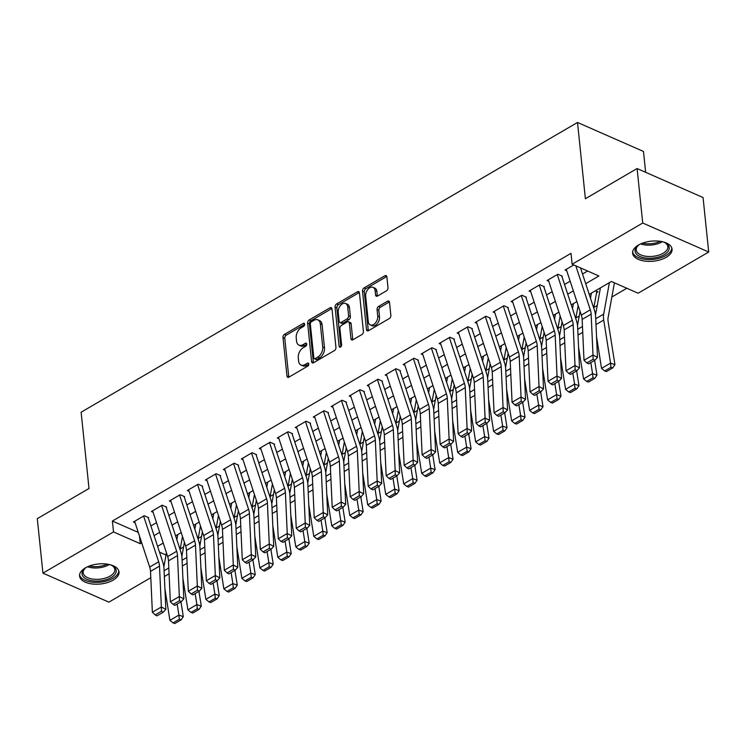 <?xml version="1.0" encoding="UTF-8"?>
<svg xmlns="http://www.w3.org/2000/svg" width="746" height="746" viewBox="0 0 746 746"><rect width="100%" height="100%" fill="white"/><g stroke="black" fill="none" stroke-linecap="round" stroke-linejoin="round"><path stroke-width="1.12" d="M304.676 324.165A1.744 1.119 -66.3 0 0 304.144 323.288A1.744 1.119 -66.3 0 0 303.286 323.391L284.534 334.339A2.499 1.604 -66.3 0 0 282.986 337.509L286.968 376.012A2.499 1.604 -66.3 0 0 287.723 377.271A2.499 1.604 -66.3 0 0 288.954 377.122L307.706 366.174A1.744 1.119 -66.3 0 0 308.788 363.955A1.744 1.119 -66.3 0 0 308.257 363.078A1.744 1.119 -66.3 0 0 307.399 363.181L304.974 364.598A7.982 5.138 -66.3 0 1 301.048 365.064A7.982 5.138 -66.3 0 1 298.614 361.045L298.288 357.838A7.982 5.138 -66.3 0 1 303.221 347.701L305.655 346.284A1.744 1.119 -66.3 0 0 306.737 344.065A1.744 1.119 -66.3 0 0 306.205 343.188A1.744 1.119 -66.3 0 0 305.347 343.281L302.913 344.699A7.982 5.138 -66.3 0 1 298.997 345.165A7.982 5.138 -66.3 0 1 296.563 341.155L296.227 337.947A7.982 5.138 -66.3 0 1 301.17 327.802L303.594 326.384A1.744 1.119 -66.3 0 0 304.676 324.165M666.243 257.286A19.834 10.071 -5.9 0 1 645.215 261.137A19.834 10.071 -5.9 0 1 632.608 253.211A19.834 10.071 -5.9 0 1 638.427 245.061A19.834 10.071 -5.9 0 1 659.455 241.2A19.834 10.071 -5.9 0 1 672.062 249.127A19.834 10.071 -5.9 0 1 666.243 257.286M113.206 580.108A19.834 10.071 -5.9 0 1 92.178 583.969A19.834 10.071 -5.9 0 1 79.57 576.033A19.834 10.071 -5.9 0 1 85.389 567.883A19.834 10.071 -5.9 0 1 106.417 564.023A19.834 10.071 -5.9 0 1 119.024 571.958A19.834 10.071 -5.9 0 1 113.206 580.108M386.447 290.837A2.499 1.604 -66.3 0 0 387.995 287.667L386.876 276.869A2.499 1.604 -66.3 0 0 386.12 275.61A2.499 1.604 -66.3 0 0 384.889 275.759L364.057 287.919A2.499 1.604 -66.3 0 0 362.519 291.089L366.491 329.592A2.499 1.604 -66.3 0 0 367.256 330.842A2.499 1.604 -66.3 0 0 368.477 330.702L389.309 318.542A2.499 1.604 -66.3 0 0 390.857 315.371L389.505 302.316A2.499 1.604 -66.3 0 0 388.75 301.067A2.499 1.604 -66.3 0 0 387.519 301.216L378.604 306.42A2.499 1.604 -66.3 0 0 377.066 309.59L377.728 316.052A6.677 4.289 -66.3 0 1 375.49 322.897A6.677 4.289 -66.3 0 1 370.324 324.92A6.677 4.289 -66.3 0 1 368.282 321.573L365.671 296.227A6.677 4.289 -66.3 0 1 367.909 289.383A6.677 4.289 -66.3 0 1 373.075 287.359A6.677 4.289 -66.3 0 1 375.107 290.707L375.546 294.931A2.499 1.604 -66.3 0 0 376.31 296.19A2.499 1.604 -66.3 0 0 377.532 296.041L386.447 290.837M150.795 577.684L108.907 602.143L42.932 573.142L37.3 518.666L89.007 488.49L81.127 412.221L577.507 122.465L585.386 198.725L637.093 168.549L642.726 223.026L708.7 252.017L638.11 293.225L611.366 281.475L589.228 294.39M42.932 573.142L113.523 531.935L140.267 543.694L141.712 542.846M585.703 283.676L598.879 275.983L572.135 264.233L571.007 253.332L112.394 521.044L113.523 531.935M572.135 264.233L642.726 223.026M331.979 308.919A2.499 1.604 -66.3 0 0 331.215 307.66A2.499 1.604 -66.3 0 0 329.993 307.809L309.161 319.969A2.499 1.604 -66.3 0 0 307.613 323.139L311.595 361.633A2.499 1.604 -66.3 0 0 312.35 362.892A2.499 1.604 -66.3 0 0 313.581 362.743L334.413 350.583A2.499 1.604 -66.3 0 0 335.952 347.412L331.979 308.919M336.605 303.939L357.437 291.779A2.499 1.604 -66.3 0 1 358.667 291.639A2.499 1.604 -66.3 0 1 359.423 292.889L363.405 331.392A2.499 1.604 -66.3 0 1 361.857 334.562L352.942 339.766A2.499 1.604 -66.3 0 1 351.72 339.915A2.499 1.604 -66.3 0 1 350.956 338.656L349.342 323.046A2.499 1.604 -66.3 0 0 348.587 321.787A2.499 1.604 -66.3 0 0 347.356 321.936L341.444 325.387A2.499 1.604 -66.3 0 0 339.896 328.557L341.584 344.811A1.744 1.119 -66.3 0 1 340.997 346.601A1.744 1.119 -66.3 0 1 339.644 347.132A1.744 1.119 -66.3 0 1 339.113 346.256L335.066 307.11A2.499 1.604 -66.3 0 1 336.605 303.939L338.395 304.722L359.227 292.563L357.437 291.779M596.558 292.702L597.975 291.873L595.448 290.763M148.659 517.659L144.202 515.7L133.413 522.004L135.101 522.741M166.647 507.159L162.19 505.201L151.401 511.504L153.089 512.241M184.635 496.668L180.178 494.71L169.389 501.004L171.067 501.741M202.623 486.168L198.156 484.21L187.367 490.504L189.055 491.25M220.602 475.668L216.144 473.71L205.355 480.004L207.043 480.75M238.589 465.168L234.132 463.21L223.343 469.514L225.022 470.25M256.577 454.668L252.111 452.71L241.322 459.014L243.01 459.75M274.556 444.168L270.099 442.21L259.31 448.514L260.997 449.251M292.544 433.678L288.087 431.72L277.298 438.014L278.976 438.751M310.532 423.178L306.074 421.22L295.276 427.514L296.964 428.26M328.51 412.678L324.053 410.72L313.264 417.014L314.952 417.76M346.498 402.178L342.041 400.22L331.252 406.514L332.93 407.26M364.486 391.678L360.029 389.72L349.231 396.023L350.918 396.76M382.465 381.178L378.008 379.22L367.219 385.523L368.906 386.26M400.453 370.687L395.995 368.72L385.206 375.024L386.885 375.76M418.441 360.187L413.983 358.229L403.185 364.524L404.873 365.27M436.419 349.688L431.962 347.729L421.173 354.024L422.861 354.77M454.407 339.188L449.95 337.229L439.161 343.524L440.839 344.27M472.395 328.688L467.938 326.729L457.139 333.033L458.827 333.77M490.374 318.188L485.916 316.229L475.127 322.533L476.815 323.27M508.362 307.697L503.904 305.729L493.115 312.033L494.794 312.77M526.35 297.197L521.892 295.239L511.094 301.533L512.782 302.279M544.328 286.697L539.871 284.739L529.082 291.033L530.77 291.779M562.316 276.197L557.859 274.239L547.07 280.533L548.748 281.279M112.394 521.044L138.28 532.42M150.879 525.949L156.511 522.657M168.866 515.449L174.499 512.157M186.845 504.949L192.477 501.666M204.833 494.449L210.465 491.166M222.821 483.949L228.453 480.666M240.799 473.458L246.432 470.166M258.787 462.958L264.42 459.667M276.775 452.458L282.408 449.167M294.754 441.958L300.386 438.676M312.742 431.458L318.374 428.176M330.73 420.958L336.362 417.676M348.718 410.468L354.341 407.176M366.696 399.968L372.329 396.676M384.684 389.468L390.317 386.176M402.672 378.968L408.295 375.686M420.651 368.468L426.283 365.186M438.639 357.968L444.271 354.686M456.627 347.477L462.25 344.186M474.605 336.978L480.238 333.686M492.593 326.478L498.225 323.186M510.581 315.978L516.204 312.695M528.56 305.478L534.192 302.195M546.548 294.978L552.18 291.695M564.535 284.487L570.158 281.195M582.514 273.987L587.587 271.022M566.736 270.779L565.048 270.043L573.777 264.951M180.224 548.963L183.553 547.014M198.203 538.463L201.541 536.514M216.191 527.963L219.529 526.014M234.179 517.463L237.508 515.514M252.157 506.963L255.496 505.023M270.145 496.472L273.484 494.523M288.133 485.972L291.462 484.023M306.112 475.472L309.45 473.524M324.1 464.972L327.438 463.024M342.088 454.473L345.417 452.524M360.066 443.973L363.405 442.033M378.054 433.482L381.392 431.533M396.042 422.982L399.371 421.033M414.021 412.482L417.359 410.533M432.009 401.982L435.347 400.033M449.997 391.482L453.326 389.533M467.975 380.982L471.313 379.043M485.963 370.482L489.301 368.543M503.951 359.992L507.28 358.043M521.93 349.492L525.268 347.543M539.918 338.992L543.256 337.043M557.905 328.492L561.244 326.543M575.884 317.992L579.222 316.043M593.872 307.492L597.21 305.552M611.86 297.001L626.817 288.264M645.635 172.298L643.481 151.457L577.507 122.465M637.093 168.549L703.068 197.541L708.7 252.017M159.495 552.152L166.022 555.015M576.872 301.598L571.24 304.89M558.894 312.098L553.262 315.39M540.906 322.598L535.274 325.89M522.918 333.098L517.286 336.381M504.939 343.598L499.307 346.881M486.952 354.098L481.319 357.381M468.964 364.589L463.331 367.881M450.985 375.089L445.353 378.381M432.997 385.589L427.365 388.88M415.009 396.089L409.377 399.371M397.031 406.589L391.398 409.871M379.043 417.089L373.41 420.371M361.055 427.579L355.422 430.871M343.076 438.079L337.444 441.371M325.088 448.579L319.456 451.871M307.1 459.079L301.468 462.361M289.122 469.579L283.489 472.861M271.134 480.079L265.501 483.361M253.146 490.57L247.513 493.861M235.167 501.07L229.535 504.361M217.179 511.57L211.547 514.861M199.191 522.069L193.559 525.352M181.213 532.569L175.58 535.852M163.225 543.069L157.593 546.352M154.068 535.637L159.7 532.355M172.056 525.137L177.688 521.855M190.034 514.637L195.666 511.355M208.022 504.147L213.654 500.855M226.01 493.647L231.642 490.355M243.989 483.147L249.621 479.855M261.977 472.647L267.609 469.365M279.964 462.147L285.597 458.865M297.943 451.647L303.575 448.365M315.931 441.156L321.563 437.865M333.919 430.656L339.551 427.365M351.898 420.157L357.53 416.865M369.885 409.657L375.518 406.374M387.873 399.157L393.506 395.874M405.852 388.657L411.484 385.374M423.84 378.166L429.472 374.874M441.828 367.666L447.46 364.374M459.806 357.166L465.439 353.874M477.794 346.666L483.427 343.384M495.782 336.166L501.415 332.884M513.761 325.666L519.393 322.384M531.749 315.176L537.381 311.884M549.737 304.676L555.369 301.384M567.715 294.176L573.348 290.884M139.474 536.048L140.267 543.694M298.997 345.165L300.778 345.957A7.982 5.138 -66.3 0 0 304.704 345.482L302.913 344.699M306.746 344.298L304.704 345.482M301.048 365.064L302.839 365.848A7.982 5.138 -66.3 0 0 306.755 365.381L304.974 364.598M308.797 364.188L306.755 365.381M304.685 324.398L286.315 335.122A2.499 1.604 -66.3 0 0 284.767 338.292L288.749 376.795A2.499 1.604 -66.3 0 0 288.823 377.187M331.895 308.527A2.499 1.604 -66.3 0 0 331.774 308.592L310.942 320.752A2.499 1.604 -66.3 0 0 309.394 323.923L313.376 362.416A2.499 1.604 -66.3 0 0 313.451 362.817M311.408 321.824A1.744 1.119 -66.3 0 0 310.327 324.044L313.824 357.838A1.744 1.119 -66.3 0 0 314.355 358.723A1.744 1.119 -66.3 0 0 315.213 358.621L317.768 357.12A7.982 5.138 -66.3 0 0 322.71 346.983L320.323 323.885A7.982 5.138 -66.3 0 0 317.889 319.866A7.982 5.138 -66.3 0 0 313.973 320.332L311.408 321.824M314.355 358.723L316.136 359.507A1.744 1.119 -66.3 0 0 316.994 359.404L315.213 358.621M317.889 319.866L319.67 320.649A7.982 5.138 -66.3 0 1 322.104 324.669L324.491 347.767A7.982 5.138 -66.3 0 1 319.549 357.903L316.994 359.404M348.587 321.787L350.368 322.57A2.499 1.604 -66.3 0 1 351.133 323.829L352.746 339.439A2.499 1.604 -66.3 0 0 352.821 339.831M340.866 346.75L336.847 307.893L335.066 307.11M347.673 306.839A6.677 4.289 -66.3 0 0 345.631 303.482A6.677 4.289 -66.3 0 0 340.474 305.515A6.677 4.289 -66.3 0 0 338.227 312.35L339.15 321.284A2.499 1.604 -66.3 0 0 339.915 322.542A2.499 1.604 -66.3 0 0 341.136 322.393L347.049 318.943A2.499 1.604 -66.3 0 0 348.596 315.772L347.673 306.839L349.454 307.622A6.677 4.289 -66.3 0 0 347.422 304.265L345.631 303.482M339.915 322.542L341.696 323.326A2.499 1.604 -66.3 0 0 342.918 323.177L341.136 322.393M349.454 307.622L350.378 316.556A2.499 1.604 -66.3 0 1 348.83 319.726L342.918 323.177M338.395 304.722A2.499 1.604 -66.3 0 0 336.847 307.893M373.075 287.359L374.856 288.142A6.677 4.289 -66.3 0 1 376.898 291.49L377.327 295.714A2.499 1.604 -66.3 0 0 377.411 296.115M370.324 324.92L372.105 325.704A6.677 4.289 -66.3 0 0 377.271 323.68A6.677 4.289 -66.3 0 0 379.509 316.836L377.728 316.052M389.431 301.925A2.499 1.604 -66.3 0 0 389.3 301.999L380.385 307.203A2.499 1.604 -66.3 0 0 378.847 310.373L379.509 316.836M386.801 276.477A2.499 1.604 -66.3 0 0 386.67 276.542L365.838 288.702A2.499 1.604 -66.3 0 0 364.3 291.873L368.282 330.375A2.499 1.604 -66.3 0 0 368.356 330.767M173.044 622.91L174.806 623.535L181.101 619.861L179.338 619.236L173.044 622.91L169.911 620.336L164.913 588.753M163.859 566.932L166.423 552.805M176.839 539.703L177.772 534.574M169.911 620.336L178.909 615.086L177.166 604.073M179.338 619.236L178.909 615.086L183.311 616.644L181.101 619.861M180.97 601.854L183.311 616.644M182.49 536.458L180.103 549.606M143.614 516.045L158.674 561.803A12.71 7.292 -120.3 0 1 159.504 566.111L161.36 606.992L165.845 609.342L163.989 568.461A19.07 10.938 59.7 0 0 162.74 561.999L148.24 517.91M134.625 521.295L149.676 567.053A12.71 7.292 -120.3 0 1 150.515 571.361L152.361 612.242L161.36 606.992L161.481 611.244L155.187 614.918L156.977 615.851L163.271 612.177L161.481 611.244M163.271 612.177L165.845 609.342M152.361 612.242L155.187 614.918M110.082 564.703A17.158 8.71 -5.9 0 1 112.385 565.72A17.158 8.71 -5.9 0 1 111.154 577.544A17.158 8.71 -5.9 0 1 88.317 579.856A17.158 8.71 -5.9 0 1 84.792 568.573A17.158 8.71 -5.9 0 1 86.844 567.1M85.296 568.163A15.89 8.066 174.1 0 0 83.198 572.797A15.89 8.066 174.1 0 0 93.297 579.157A15.89 8.066 174.1 0 0 110.147 576.061A15.89 8.066 174.1 0 0 114.809 569.534A15.89 8.066 174.1 0 0 111.807 565.421M79.598 574.784A19.704 10.006 174.1 0 0 92.513 582.216A19.704 10.006 174.1 0 0 112.935 578.327A19.704 10.006 174.1 0 0 118.745 570.737M663.11 241.872A17.158 8.71 -5.9 0 1 665.423 242.898A17.158 8.71 -5.9 0 1 666.476 253.099A17.158 8.71 -5.9 0 1 647.659 258.209A17.158 8.71 -5.9 0 1 637.83 245.751A17.158 8.71 -5.9 0 1 639.882 244.278M638.334 245.331A15.89 8.066 174.1 0 0 636.235 249.966A15.89 8.066 174.1 0 0 647.873 256.465A15.89 8.066 174.1 0 0 667.847 246.702A15.89 8.066 174.1 0 0 664.845 242.599M632.627 251.952A19.704 10.006 174.1 0 0 646.987 259.505A19.704 10.006 174.1 0 0 671.782 247.905M191.032 612.419L192.794 613.044L199.089 609.361L197.326 608.745L191.032 612.419L187.899 609.836L182.891 578.253M181.847 556.432L184.411 542.305M194.827 529.203L195.76 524.074M187.899 609.836L196.888 604.586L195.144 593.574M197.326 608.745L196.888 604.586L201.299 606.144L199.089 609.361M198.949 591.354L201.299 606.144M200.478 525.958L198.091 539.116M209.011 601.919L210.773 602.544L217.067 598.87L215.305 598.245L209.011 601.919L205.887 599.336L200.879 567.753M199.835 545.932L202.399 531.805M212.815 518.703L213.748 513.574M205.887 599.336L214.876 594.086L213.132 583.074M215.305 598.245L214.876 594.086L219.277 595.653L217.067 598.87M216.937 580.854L219.277 595.653M218.457 515.467L216.07 528.616M226.998 591.419L228.761 592.044L235.055 588.37L233.293 587.745L226.998 591.419L223.865 588.836L218.867 557.253M217.813 535.432L220.378 521.305M230.794 508.212L231.726 503.074M223.865 588.836L232.864 583.586L231.12 572.574M233.293 587.745L232.864 583.586L237.265 585.153L235.055 588.37M234.925 570.354L237.265 585.153M236.445 504.967L234.058 518.116M244.986 580.92L246.749 581.544L253.043 577.87L251.281 577.245L244.986 580.92L241.853 578.337L236.846 546.753M235.801 524.942L238.366 510.805M248.782 497.713L249.714 492.574M241.853 578.337L250.843 573.087L249.099 562.074M251.281 577.245L250.843 573.087L255.253 574.653L253.043 577.87M252.903 559.854L255.253 574.653M254.433 494.467L252.045 507.616M161.602 505.546L176.653 551.313A12.71 7.292 -120.3 0 1 177.492 555.611L179.338 596.502L183.833 598.842L181.977 557.961A19.07 10.938 59.7 0 0 180.728 551.499L166.218 507.411M152.613 510.796L167.663 556.553A12.71 7.292 -120.3 0 1 168.493 560.861L170.349 601.752L179.338 596.502L179.46 600.744L173.165 604.419L174.965 605.351L181.259 601.677L179.46 600.744M181.259 601.677L183.833 598.842M170.349 601.752L173.165 604.419M179.59 495.046L194.641 540.813A12.71 7.292 -120.3 0 1 195.471 545.121L197.326 586.002L201.812 588.342L199.956 547.461A19.07 10.938 59.7 0 0 198.706 540.999L184.206 496.911M170.592 500.296L185.651 546.063A12.71 7.292 -120.3 0 1 186.481 550.371L188.337 591.252L197.326 586.002L197.448 590.245L191.153 593.919L192.953 594.86L199.247 591.186L197.448 590.245M199.247 591.186L201.812 588.342M188.337 591.252L191.153 593.919M197.569 484.555L212.629 530.313A12.71 7.292 -120.3 0 1 213.459 534.621L215.314 575.502L219.8 577.852L217.944 536.971A19.07 10.938 59.7 0 0 216.694 530.509L202.194 486.42M188.579 489.805L203.63 535.563A12.71 7.292 -120.3 0 1 204.469 539.871L206.316 580.752L215.314 575.502L215.435 579.745L209.141 583.419L210.931 584.36L217.226 580.686L215.435 579.745M217.226 580.686L219.8 577.852M206.316 580.752L209.141 583.419M215.557 474.055L230.607 519.813A12.71 7.292 -120.3 0 1 231.446 524.121L233.293 565.002L237.787 567.352L235.932 526.471A19.07 10.938 59.7 0 0 234.682 520.009L220.173 475.92M206.567 479.305L221.618 525.063A12.71 7.292 -120.3 0 1 222.448 529.371L224.304 570.252L233.293 565.002L233.414 569.245L227.12 572.919L228.919 573.861L235.214 570.186L233.414 569.245M235.214 570.186L237.787 567.352M224.304 570.252L227.12 572.919M262.965 570.42L264.727 571.044L271.022 567.37L269.259 566.746L262.965 570.42L259.841 567.846L254.834 536.253M253.789 514.442L256.354 500.305M266.77 487.213L267.702 482.084M259.841 567.846L268.83 562.596L267.087 551.583M269.259 566.746L268.83 562.596L273.232 564.153L271.022 567.37M270.891 549.354L273.232 564.153M272.411 483.967L270.024 497.116M233.545 463.555L248.595 509.313A12.71 7.292 -120.3 0 1 249.425 513.621L251.281 554.502L255.766 556.852L253.91 515.971A19.07 10.938 59.7 0 0 252.661 509.509L238.161 465.42M224.546 468.805L239.606 514.563A12.71 7.292 -120.3 0 1 240.436 518.871L242.291 559.752L251.281 554.502L251.402 558.745L245.108 562.419L246.907 563.361L253.202 559.687L251.402 558.745M253.202 559.687L255.766 556.852M242.291 559.752L245.108 562.419M280.953 559.92L282.715 560.544L289.01 556.87L287.247 556.246L280.953 559.92L277.82 557.346L272.822 525.762M271.768 503.942L274.332 489.814M284.748 476.713L285.681 471.584M277.82 557.346L286.818 552.096L285.075 541.083M287.247 556.246L286.818 552.096L291.22 553.653L289.01 556.87M288.879 538.864L291.22 553.653M290.399 473.468L288.012 486.616M251.523 453.055L266.583 498.813A12.71 7.292 -120.3 0 1 267.413 503.121L269.269 544.002L273.754 546.352L271.898 505.471A19.07 10.938 59.7 0 0 270.649 499.009L256.148 454.92M242.534 458.305L257.584 504.063A12.71 7.292 -120.3 0 1 258.424 508.371L260.27 549.252L269.269 544.002L269.39 548.245L263.096 551.928L264.886 552.861L271.18 549.187L269.39 548.245M271.18 549.187L273.754 546.352M260.27 549.252L263.096 551.928M298.941 549.429L300.703 550.054L306.998 546.37L305.235 545.755L298.941 549.429L295.808 546.846L290.8 515.262M289.756 493.442L292.32 479.314M302.736 466.213L303.669 461.084M295.808 546.846L304.797 541.596L303.053 530.583M305.235 545.755L304.797 541.596L309.208 543.153L306.998 546.37M306.858 528.364L309.208 543.153M308.387 462.968L306 476.125M269.511 442.555L284.562 488.322A12.71 7.292 -120.3 0 1 285.401 492.621L287.247 533.511L291.742 535.852L289.886 494.971A19.07 10.938 59.7 0 0 288.637 488.509L274.127 444.42M260.522 447.805L275.572 493.563A12.71 7.292 -120.3 0 1 276.402 497.871L278.258 538.761L287.247 533.511L287.369 537.754L281.074 541.428L282.874 542.361L289.168 538.687L287.369 537.754M289.168 538.687L291.742 535.852M278.258 538.761L281.074 541.428M316.919 538.929L318.682 539.554L324.976 535.88L323.214 535.255L316.919 538.929L313.796 536.346L308.788 504.762M307.744 482.942L310.308 468.814M320.724 455.713L321.657 450.584M313.796 536.346L322.785 531.096L321.041 520.083M323.214 535.255L322.785 531.096L327.186 532.663L324.976 535.88M324.846 517.864L327.186 532.663M326.366 452.468L323.978 465.625M287.499 432.055L302.55 477.822A12.71 7.292 -120.3 0 1 303.38 482.13L305.235 523.011L309.721 525.352L307.865 484.471A19.07 10.938 59.7 0 0 306.615 478.009L292.115 433.92M278.5 437.305L293.56 483.072A12.71 7.292 -120.3 0 1 294.39 487.38L296.246 528.261L305.235 523.011L305.356 527.254L299.062 530.928L300.862 531.87L307.156 528.196L305.356 527.254M307.156 528.196L309.721 525.352M296.246 528.261L299.062 530.928M334.907 528.429L336.67 529.054L342.964 525.38L341.202 524.755L334.907 528.429L331.774 525.846L326.776 494.262M325.722 472.442L328.287 458.314M338.712 445.213L339.635 440.084M331.774 525.846L340.773 520.596L339.029 509.583M341.202 524.755L340.773 520.596L345.174 522.163L342.964 525.38M342.834 507.364L345.174 522.163M344.354 441.977L341.966 455.125M305.478 421.565L320.538 467.322A12.71 7.292 -120.3 0 1 321.367 471.631L323.223 512.511L327.708 514.861L325.853 473.971A19.07 10.938 59.7 0 0 324.603 467.518L310.103 423.43M296.488 426.815L311.539 472.572A12.71 7.292 -120.3 0 1 312.378 476.88L314.225 517.761L323.223 512.511L323.344 516.754L317.05 520.428L318.84 521.37L325.135 517.696L323.344 516.754M325.135 517.696L327.708 514.861M314.225 517.761L317.05 520.428M352.895 517.929L354.658 518.554L360.952 514.88L359.19 514.255L352.895 517.929L349.762 515.346L344.755 483.762M343.71 461.951L346.275 447.814M356.691 434.722L357.623 429.584M349.762 515.346L358.751 510.096L357.008 499.083M359.19 514.255L358.751 510.096L363.162 511.663L360.952 514.88M360.812 496.864L363.162 511.663M362.342 431.477L359.954 444.625M323.466 411.065L338.516 456.822A12.71 7.292 -120.3 0 1 339.355 461.131L341.202 502.011L345.696 504.361L343.841 463.48A19.07 10.938 59.7 0 0 342.591 457.018L328.081 412.93M314.476 416.315L329.527 462.072A12.71 7.292 -120.3 0 1 330.357 466.381L332.212 507.261L341.202 502.011L341.332 506.254L335.029 509.928L336.828 510.87L343.123 507.196L341.332 506.254M343.123 507.196L345.696 504.361M332.212 507.261L335.029 509.928M370.874 507.429L372.636 508.054L378.931 504.38L377.168 503.755L370.874 507.429L367.75 504.855L362.743 473.262M361.698 451.451L364.262 437.315M374.678 424.222L375.611 419.093M367.75 504.855L376.739 499.606L374.996 488.593M377.168 503.755L376.739 499.606L381.141 501.163L378.931 504.38M378.8 486.364L381.141 501.163M380.32 420.977L377.933 434.125M341.454 400.565L356.504 446.322A12.71 7.292 -120.3 0 1 357.334 450.631L359.19 491.511L363.675 493.861L361.819 452.981A19.07 10.938 59.7 0 0 360.57 446.518L346.069 402.43M332.455 405.815L347.515 451.572A12.71 7.292 -120.3 0 1 348.345 455.881L350.2 496.761L359.19 491.511L359.311 495.754L353.017 499.428L354.816 500.37L361.111 496.696L359.311 495.754M361.111 496.696L363.675 493.861M350.2 496.761L353.017 499.428M388.862 496.929L390.624 497.554L396.919 493.88L395.156 493.255L388.862 496.929L385.729 494.356L380.73 462.762M379.677 440.951L382.241 426.824M392.666 413.722L393.59 408.594M385.729 494.356L394.727 489.106L392.983 478.093M395.156 493.255L394.727 489.106L399.129 490.663L396.919 493.88M396.788 475.873L399.129 490.663M398.308 410.477L395.921 423.625M359.432 390.065L374.492 435.823A12.71 7.292 -120.3 0 1 375.322 440.131L377.178 481.011L381.663 483.361L379.807 442.481A19.07 10.938 59.7 0 0 378.558 436.018L364.057 391.93M350.443 395.315L365.493 441.072A12.71 7.292 -120.3 0 1 366.333 445.381L368.179 486.261L377.178 481.011L377.299 485.254L371.004 488.938L372.795 489.87L379.089 486.196L377.299 485.254M379.089 486.196L381.663 483.361M368.179 486.261L371.004 488.938M377.42 379.565L392.471 425.332A12.71 7.292 -120.3 0 1 393.31 429.631L395.156 470.521L399.651 472.861L397.795 431.981A19.07 10.938 59.7 0 0 396.546 425.518L382.036 381.43M368.431 384.815L383.481 430.573A12.71 7.292 -120.3 0 1 384.311 434.881L386.167 475.771L395.156 470.521L395.287 474.764L388.983 478.438L390.783 479.37L397.077 475.696L395.287 474.764M397.077 475.696L399.651 472.861M386.167 475.771L388.983 478.438M395.408 369.065L410.459 414.832A12.71 7.292 -120.3 0 1 411.288 419.14L413.144 460.021L417.629 462.361L415.783 421.481A19.07 10.938 59.7 0 0 414.524 415.018L400.024 370.93M386.409 374.315L401.469 420.082A12.71 7.292 -120.3 0 1 402.299 424.39L404.155 465.271L413.144 460.021L413.265 464.264L406.971 467.938L408.771 468.88L415.065 465.196L413.265 464.264M415.065 465.196L417.629 462.361M404.155 465.271L406.971 467.938M406.85 486.439L408.612 487.063L414.907 483.38L413.144 482.755L406.85 486.439L403.717 483.856L398.709 452.272M397.665 430.451L400.229 416.324M410.645 403.222L411.578 398.094M403.717 483.856L412.706 478.606L410.962 467.593M413.144 482.755L412.706 478.606L417.117 480.163L414.907 483.38M414.767 465.373L417.117 480.163M416.296 399.977L413.909 413.135M424.828 475.939L426.591 476.563L432.885 472.889L431.123 472.265L424.828 475.939L421.704 473.356L416.697 441.772M415.653 419.951L418.217 405.824M428.633 392.722L429.565 387.594M421.704 473.356L430.694 468.106L428.95 457.093M431.123 472.265L430.694 468.106L435.095 469.672L432.885 472.889M432.755 454.874L435.095 469.672M434.275 389.477L431.887 402.635M442.816 465.439L444.579 466.064L450.873 462.389L449.111 461.765L442.816 465.439L439.683 462.856L434.685 431.272M433.631 409.451L436.196 395.324M446.621 382.222L447.544 377.094M439.683 462.856L448.682 457.606L446.938 446.593M449.111 461.765L448.682 457.606L453.083 459.172L450.873 462.389M450.743 444.374L453.083 459.172M452.262 378.987L449.875 392.135M413.387 358.574L428.446 404.332A12.71 7.292 -120.3 0 1 429.276 408.64L431.132 449.521L435.617 451.871L433.762 410.981A19.07 10.938 59.7 0 0 432.512 404.528L418.012 360.439M404.397 363.824L419.448 409.582A12.71 7.292 -120.3 0 1 420.287 413.89L422.133 454.771L431.132 449.521L431.253 453.764L424.959 457.438L426.749 458.38L433.044 454.706L431.253 453.764M433.044 454.706L435.617 451.871M422.133 454.771L424.959 457.438M460.804 454.939L462.567 455.564L468.861 451.889L467.099 451.265L460.804 454.939L457.671 452.356L452.663 420.772M451.619 398.961L454.183 384.824M464.599 371.732L465.532 366.594M457.671 452.356L466.66 447.106L464.917 436.093M467.099 451.265L466.66 447.106L471.071 448.672L468.861 451.889M468.721 433.874L471.071 448.672M470.25 368.487L467.863 381.635M431.375 348.074L446.425 393.832A12.71 7.292 -120.3 0 1 447.264 398.14L449.111 439.021L453.605 441.371L451.75 400.49A19.07 10.938 59.7 0 0 450.5 394.028L435.99 349.939M422.385 353.324L437.436 399.082A12.71 7.292 -120.3 0 1 438.266 403.39L440.121 444.271L449.111 439.021L449.241 443.264L442.947 446.938L444.737 447.88L451.032 444.206L449.241 443.264M451.032 444.206L453.605 441.371M440.121 444.271L442.947 446.938M478.783 444.439L480.545 445.064L486.84 441.39L485.077 440.765L478.783 444.439L475.659 441.865L470.651 410.272M469.607 388.461L472.171 374.324M482.587 361.232L483.52 356.103M475.659 441.865L484.648 436.615L482.904 425.602M485.077 440.765L484.648 436.615L489.05 438.172L486.84 441.39M486.709 423.374L489.05 438.172M488.229 357.987L485.842 371.135M449.362 337.574L464.413 383.332A12.71 7.292 -120.3 0 1 465.243 387.64L467.099 428.521L471.584 430.871L469.738 389.99A19.07 10.938 59.7 0 0 468.479 383.528L453.978 339.439M440.364 342.824L455.424 388.582A12.71 7.292 -120.3 0 1 456.254 392.89L458.109 433.771L467.099 428.521L467.22 432.764L460.925 436.438L462.725 437.38L469.02 433.706L467.22 432.764M469.02 433.706L471.584 430.871M458.109 433.771L460.925 436.438M496.771 433.939L498.533 434.564L504.828 430.89L503.065 430.265L496.771 433.939L493.638 431.365L488.639 399.772M487.586 377.961L490.15 363.834M500.575 350.732L501.498 345.603M493.638 431.365L502.636 426.115L500.892 415.102M503.065 430.265L502.636 426.115L507.038 427.672L504.828 430.89M504.697 412.883L507.038 427.672M506.217 347.487L503.83 360.635M467.341 327.074L482.401 372.832A12.71 7.292 -120.3 0 1 483.231 377.14L485.087 418.021L489.572 420.371L487.716 379.49A19.07 10.938 59.7 0 0 486.467 373.028L471.966 328.939M458.352 332.324L473.402 378.082A12.71 7.292 -120.3 0 1 474.242 382.39L476.088 423.271L485.087 418.021L485.208 422.264L478.913 425.947L480.704 426.88L486.998 423.206L485.208 422.264M486.998 423.206L489.572 420.371M476.088 423.271L478.913 425.947M514.759 423.448L516.521 424.064L522.815 420.39L521.053 419.765L514.759 423.448L511.625 420.865L506.627 389.281M505.574 367.461L508.138 353.334M518.554 340.232L519.486 335.103M511.625 420.865L520.615 415.615L518.871 404.602M521.053 419.765L520.615 415.615L525.025 417.173L522.815 420.39M522.685 402.383L525.025 417.173M524.205 336.987L521.818 350.144M485.329 316.574L500.38 362.332A12.71 7.292 -120.3 0 1 501.219 366.64L503.065 407.53L507.56 409.871L505.704 368.99A19.07 10.938 59.7 0 0 504.455 362.528L489.945 318.439M476.34 321.824L491.39 367.582A12.71 7.292 -120.3 0 1 492.22 371.89L494.076 412.771L503.065 407.53L503.196 411.773L496.901 415.447L498.692 416.38L504.986 412.706L503.196 411.773M504.986 412.706L507.56 409.871M494.076 412.771L496.901 415.447M532.737 412.948L534.5 413.573L540.794 409.899L539.032 409.274L532.737 412.948L529.613 410.365L524.606 378.781M523.561 356.961L526.126 342.834M536.542 329.732L537.474 324.603M529.613 410.365L538.603 405.115L536.859 394.102M539.032 409.274L538.603 405.115L543.013 406.682L540.794 409.899M540.663 391.883L543.013 406.682M542.183 326.487L539.796 339.644M503.317 306.074L518.367 351.842A12.71 7.292 -120.3 0 1 519.197 356.15L521.053 397.031L525.538 399.371L523.692 358.49A19.07 10.938 59.7 0 0 522.433 352.028L507.933 307.939M494.318 311.324L509.378 357.092A12.71 7.292 -120.3 0 1 510.208 361.4L512.064 402.28L521.053 397.031L521.174 401.273L514.88 404.947L516.68 405.889L522.974 402.206L521.174 401.273M522.974 402.206L525.538 399.371M512.064 402.28L514.88 404.947M550.725 402.448L552.488 403.073L558.782 399.399L557.02 398.774L550.725 402.448L547.592 399.865L542.594 368.282M541.54 346.461L544.114 332.334M554.53 319.232L555.453 314.103M547.592 399.865L556.591 394.615L554.847 383.603M557.02 398.774L556.591 394.615L560.992 396.182L558.782 399.399M558.651 381.383L560.992 396.182M560.171 315.996L557.784 329.145M521.295 295.584L536.355 341.342A12.71 7.292 -120.3 0 1 537.185 345.65L539.041 386.531L543.526 388.88L541.671 347.99A19.07 10.938 59.7 0 0 540.421 341.537L525.921 297.449M512.306 300.825L527.357 346.592A12.71 7.292 -120.3 0 1 528.196 350.9L530.042 391.781L539.041 386.531L539.162 390.773L532.868 394.447L534.658 395.389L540.953 391.715L539.162 390.773M540.953 391.715L543.526 388.88M530.042 391.781L532.868 394.447M568.713 391.948L570.476 392.573L576.77 388.899L575.007 388.274L568.713 391.948L565.58 389.365L560.582 357.782M559.528 335.97L562.092 321.834M572.508 308.741L573.441 303.603M565.58 389.365L574.569 384.115L572.825 373.103M575.007 388.274L574.569 384.115L578.98 385.682L576.77 388.899M576.639 370.883L578.98 385.682M578.159 305.496L575.772 318.645M539.283 285.084L554.334 330.842A12.71 7.292 -120.3 0 1 555.173 335.15L557.029 376.031L561.514 378.381L559.659 337.5A19.07 10.938 59.7 0 0 558.409 331.038L543.899 286.949M530.294 290.334L545.345 336.092A12.71 7.292 -120.3 0 1 546.175 340.4L548.03 381.281L557.029 376.031L557.15 380.274L550.856 383.948L552.646 384.889L558.94 381.215L557.15 380.274M558.94 381.215L561.514 378.381M548.03 381.281L550.856 383.948M586.692 381.448L588.454 382.073L594.748 378.399L592.986 377.774L586.692 381.448L583.568 378.875L578.56 347.282M577.516 325.47L580.08 311.334M590.496 298.241L591.429 293.113M583.568 378.875L592.557 373.625L590.813 362.612M592.986 377.774L592.557 373.625L596.968 375.182L594.748 378.399M594.618 360.383L596.968 375.182M596.791 291.35A8.896 5.11 -120.3 0 1 596.725 291.77L593.751 308.145M557.271 274.584L572.322 320.342A12.71 7.292 -120.3 0 1 573.152 324.65L575.007 365.531L579.493 367.881L577.646 327A19.07 10.938 59.7 0 0 576.397 320.538L561.887 276.449M548.273 279.834L563.333 325.592A12.71 7.292 -120.3 0 1 564.163 329.9L566.018 370.781L575.007 365.531L575.129 369.774L568.834 373.448L570.634 374.389L576.928 370.715L575.129 369.774M576.928 370.715L579.493 367.881M566.018 370.781L568.834 373.448M604.68 370.949L606.442 371.573L612.736 367.899L610.974 367.274L604.68 370.949L601.546 368.375L596.548 336.782M595.504 314.971L600.418 287.863M601.546 368.375L610.545 363.125L603.719 320.053A19.07 10.938 -120.3 0 1 603.691 314.131L609.407 282.613M610.974 367.274L610.545 363.125L614.946 364.682L612.736 367.899M614.434 282.818L608.111 317.665A12.71 7.292 59.7 0 0 608.13 321.619L614.946 364.682M575.837 265.856L590.31 309.842A12.71 7.292 -120.3 0 1 591.14 314.15L592.995 355.031L597.481 357.381L595.625 316.5A19.07 10.938 59.7 0 0 594.375 310.038L580.519 267.917M566.261 269.334L581.311 315.092A12.71 7.292 -120.3 0 1 582.15 319.4L584.006 360.281L592.995 355.031L593.117 359.274L586.822 362.948L588.613 363.889L594.907 360.215L593.117 359.274M594.907 360.215L597.481 357.381M584.006 360.281L586.822 362.948M304.648 323.997L303.286 323.391M308.76 363.778L307.399 363.181M306.709 343.887L305.347 343.281M288.749 376.795L286.968 376.012M284.767 338.292L282.986 337.509M286.315 335.122L284.534 334.339M313.376 362.416L311.595 361.633M309.394 323.923L307.613 323.139M310.942 320.752L309.161 319.969M331.774 308.592L329.993 307.809M319.549 357.903L317.768 357.12M324.491 347.767L322.71 346.983M322.104 324.669L320.323 323.885M352.746 339.439L350.956 338.656M351.133 323.829L349.342 323.046M340.652 346.927L339.113 346.256M348.83 319.726L347.049 318.943M350.378 316.556L348.596 315.772M377.327 295.714L375.546 294.931M376.898 291.49L375.107 290.707M378.847 310.373L377.066 309.59M380.385 307.203L378.604 306.42M389.3 301.999L387.519 301.216M368.282 330.375L366.491 329.592M364.3 291.873L362.519 291.089M365.838 288.702L364.057 287.919M386.67 276.542L384.889 275.759M164.353 576.527L169.081 573.767M164.092 570.737L168.82 567.986M158.674 561.803L149.676 567.053M159.504 566.111L150.515 571.361M109.298 564.517A15.89 8.066 -5.9 0 1 108.972 564.713A15.89 8.066 -5.9 0 1 87.571 566.764M89.501 565.972A15.368 7.805 174.1 0 0 107.247 564.135M662.336 241.685A15.89 8.066 -5.9 0 1 646.707 245.117A15.89 8.066 -5.9 0 1 640.6 243.933M642.539 243.14A15.368 7.805 174.1 0 0 646.726 243.774A15.368 7.805 174.1 0 0 660.275 241.312M182.341 566.028L187.069 563.277M182.08 560.246L186.808 557.486M200.329 555.537L205.047 552.777M200.068 549.746L204.786 546.986M218.308 545.037L223.035 542.277M218.046 539.246L222.774 536.486M236.296 534.537L241.023 531.777M236.034 528.746L240.762 525.986M176.653 551.313L167.663 556.553M177.492 555.611L168.493 560.861M194.641 540.813L185.651 546.063M195.471 545.121L186.481 550.371M212.629 530.313L203.63 535.563M213.459 534.621L204.469 539.871M230.607 519.813L221.618 525.063M231.446 524.121L222.448 529.371M254.283 524.037L259.002 521.277M254.022 518.246L258.741 515.486M248.595 509.313L239.606 514.563M249.425 513.621L240.436 518.871M272.262 513.537L276.99 510.777M272.001 507.746L276.729 504.995M266.583 498.813L257.584 504.063M267.413 503.121L258.424 508.371M290.25 503.037L294.978 500.286M289.989 497.256L294.717 494.495M284.562 488.322L275.572 493.563M285.401 492.621L276.402 497.871M308.238 492.547L312.956 489.786M307.977 486.756L312.695 483.995M302.55 477.822L293.56 483.072M303.38 482.13L294.39 487.38M326.216 482.047L330.944 479.286M325.955 476.256L330.683 473.496M320.538 467.322L311.539 472.572M321.367 471.631L312.378 476.88M344.204 471.547L348.932 468.786M343.943 465.756L348.671 462.996M338.516 456.822L329.527 462.072M339.355 461.131L330.357 466.381M362.192 461.047L366.911 458.286M361.931 455.256L366.65 452.496M356.504 446.322L347.515 451.572M357.334 450.631L348.345 455.881M380.171 450.547L384.899 447.786M379.91 444.756L384.638 442.005M374.492 435.823L365.493 441.072M375.322 440.131L366.333 445.381M392.471 425.332L383.481 430.573M393.31 429.631L384.311 434.881M410.459 414.832L401.469 420.082M411.288 419.14L402.299 424.39M398.159 440.047L402.887 437.296M397.898 434.265L402.626 431.505M416.147 429.556L420.865 426.796M415.886 423.765L420.604 421.005M434.125 419.056L438.853 416.296M433.864 413.265L438.592 410.505M428.446 404.332L419.448 409.582M429.276 408.64L420.287 413.89M452.113 408.556L456.841 405.796M451.852 402.765L456.58 400.005M446.425 393.832L437.436 399.082M447.264 398.14L438.266 403.39M470.101 398.056L474.82 395.296M469.84 392.265L474.559 389.505M464.413 383.332L455.424 388.582M465.243 387.64L456.254 392.89M488.08 387.556L492.808 384.796M487.819 381.765L492.547 379.015M482.401 372.832L473.402 378.082M483.231 377.14L474.242 382.39M506.068 377.056L510.796 374.305M505.807 371.275L510.534 368.515M500.38 362.332L491.39 367.582M501.219 366.64L492.22 371.89M524.056 366.566L528.774 363.806M523.795 360.775L528.513 358.015M518.367 351.842L509.378 357.092M519.197 356.15L510.208 361.4M542.034 356.066L546.762 353.306M541.773 350.275L546.501 347.515M536.355 341.342L527.357 346.592M537.185 345.65L528.196 350.9M560.022 345.566L564.75 342.806M559.761 339.775L564.489 337.015M554.334 330.842L545.345 336.092M555.173 335.15L546.175 340.4M578.01 335.066L582.738 332.306M577.749 329.275L582.467 326.515M572.322 320.342L563.333 325.592M573.152 324.65L564.163 329.9M595.989 324.566L603.719 320.053M595.728 318.775L603.691 314.131M590.31 309.842L581.311 315.092M591.14 314.15L582.15 319.4"/></g></svg>
